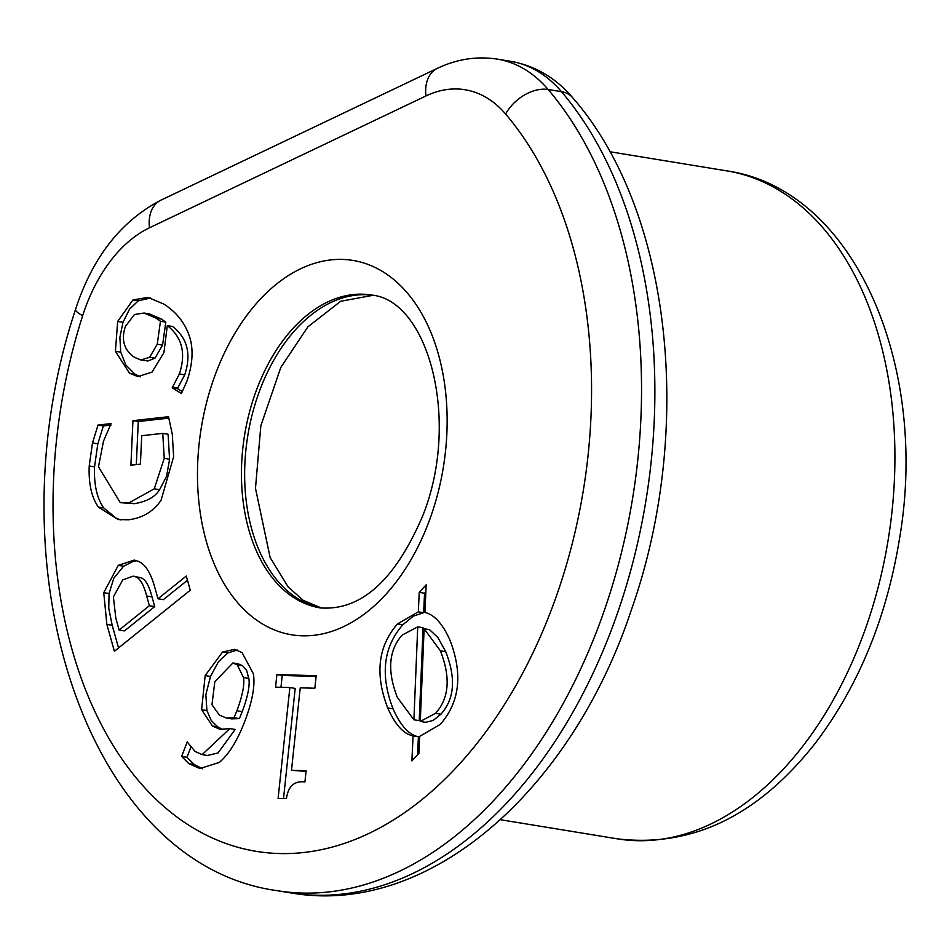 <?xml version="1.0" encoding="UTF-8"?>
<svg xmlns="http://www.w3.org/2000/svg" width="952" height="952" viewBox="0 0 952 952"><rect width="100%" height="100%" fill="white"/><g stroke="black" fill="none" stroke-linecap="round" stroke-linejoin="round"><path stroke-width="1.43" d="M136.314 464.6L138.278 421.534L168.873 418.13M120.297 502.668L134.399 503.679C146.798 501.585 155.188 496.92 159.579 489.697L166.6 476.25L169.575 459.209L168.088 434.243L162.756 433.374L141.717 435.718L140.408 464.148L130.912 465.207L132.947 420.665L168.504 416.702L172.3 434.29L173.633 456.698L161.078 500.228C153.32 511.545 142.502 518.055 128.615 519.768L118.203 519.59L98.413 507.107C91.618 497.503 88.536 483.806 89.202 465.992L92.487 442.966L98.032 425.044L111.086 423.592L103.459 441.252L98.484 466.837L120.297 502.668L129.067 502.799L154.248 488.828L164.244 458.328L162.756 433.374M120.916 519.923L116.525 518.423L103.744 507.975C96.949 498.384 93.879 484.675 94.534 466.861L97.818 443.846L103.363 425.913L110.979 425.068M159.579 489.697L154.248 488.828M138.278 421.534L132.947 420.665M97.818 443.846L92.487 442.966M103.363 425.913L98.032 425.044M440.336 724.365L419.653 736.396L418.916 753.294L411.895 760.91L413.073 735.872C403.577 734.028 395.128 724.722 387.726 707.955C374.743 674.242 378.003 646.229 397.496 623.905L418.333 611.827L419.213 592.358L426.187 584.802L424.937 612.433C434.409 614.683 442.787 624 450.046 640.375C462.946 674.099 459.709 702.1 440.336 724.365M417.559 754.769L418.416 736.741C408.908 734.896 400.459 725.591 393.057 708.823C380.074 675.111 383.335 647.098 402.827 624.774L413.311 616.146L423.664 612.695L424.544 593.227L419.213 592.358M424.544 593.227L425.865 591.799M423.664 612.695L418.333 611.827M397.377 697.483L413.906 719.783L417.726 626.868L402.172 635.055C388.666 650.276 387.071 671.077 397.377 697.483M417.726 626.868L423.057 627.749L419.237 720.652L413.906 719.783M420.284 721.426L435.54 713.334C449.177 698.209 450.784 677.384 440.395 650.847L424.116 628.736L420.284 721.426L425.615 722.306L433.148 720.474L440.883 714.202C454.509 699.089 456.127 678.252 445.726 651.715L437.872 637.507L429.447 629.605L424.116 628.736M418.416 736.741L413.073 735.872M222.816 729.589L217.746 726.888L211.201 720.462L206.929 710.561L205.846 694.627L210.499 676.432L218.436 661.723L227.897 652.893L237.25 650.026M202.145 754.603L207.488 755.471L218.032 752.961L235.156 729.458L229.825 728.589L220.031 729.363L212.415 726.019L201.598 709.68L205.168 675.563L222.566 652.013L234.608 649.347L242.094 652.62L253.387 673.837C255.243 685.369 252.447 701.041 244.973 720.89C237.453 740.549 228.885 754.4 219.269 762.433L199.944 768.55L188.865 763.635L181.618 756.423L187.211 741.941L195.124 751.497L202.145 754.603L229.825 728.589M202.609 768.811L194.196 764.515L186.961 757.292L190.793 747.344M226.279 717.998L231.61 718.879L239.345 718.617L242.26 711.632C247.889 696.293 250.067 685.202 248.793 678.371L246.616 670.446L242.629 665.757L238.238 663.818L232.907 662.949L214.819 681.727L211.963 704.718L219.305 715.035L226.279 717.998L234.013 717.748L236.917 710.763C242.558 695.412 244.735 684.321 243.462 677.503L237.298 664.889L232.907 662.949M239.345 718.617L234.013 717.748M248.793 678.371L243.462 677.503M186.961 757.292L181.618 756.423M304.926 781.937C294.287 780.711 288.135 786.281 286.457 798.621L278.103 798.395L289.86 687.546L275.556 687.154L276.889 674.599L316.183 675.682L314.85 688.236L300.237 687.832L291.49 770.275L306.116 770.68L304.926 781.937M306.032 771.406L291.49 770.275M280.971 687.308L282.22 675.468L276.889 674.599M282.22 675.468L316.112 676.408M283.517 798.549L295.191 688.427L289.86 687.546M118.548 647.919L112.193 625.297L108.754 608.221L109.075 593.536L113.788 578.269L123.641 566.214L133.673 561.168L136.886 560.776M157.996 598.784L186.283 576.031L190.269 590.228L114.395 651.263L106.862 624.429L103.744 592.656L118.298 565.345L134.291 560.085L137.778 561.144C144.871 563.679 150.487 572.212 154.617 586.753L157.996 598.784L163.339 599.653L187.473 580.244M119.143 630.046L124.474 630.914L154.724 606.579L151.999 596.88C149.107 585.67 145.454 579.304 141.051 577.781L133.137 576.138L122.772 579.899L113.371 596.904L115.835 618.276L119.143 630.046L149.393 605.71L146.667 596.011C143.764 584.802 140.123 578.423 135.719 576.912L133.137 576.138M154.724 606.579L149.393 605.71M141.051 577.781L135.719 576.912M172.229 387.809L179.381 373.934C186.187 353.359 182.153 337.246 167.302 325.632L163.934 352.621L152.011 372.113L137.885 376.599L129.52 373.22L115.406 351.276L117.667 321.443L132.935 299.963L147.965 297.381L163.625 303.974C175.93 311.744 184.414 322.169 189.067 335.271C193.661 348.218 192.947 363.497 186.913 381.133L181.404 393.533L172.229 387.809L177.572 388.678L177.822 387.94L172.49 387.059M182.439 391.724L177.572 388.678M140.515 376.813L134.851 374.1L125.819 364.949L120.737 352.145L119.881 337.401L122.998 322.312L129.627 309.019L138.266 300.832L150.678 297.964M156.08 318.158L144.061 313.029L134.47 314.505L125.414 326.393C120.952 339.721 123.998 350.038 134.553 357.357L140.92 359.987L149.666 357.286L157.235 344.243L160.471 321.252L156.08 318.158L161.412 319.039L149.393 313.898L144.061 313.029M120.737 352.145L115.406 351.276M177.822 387.94L184.724 374.802C191.519 354.227 187.484 338.127 172.633 326.5L167.302 325.632M140.92 359.987L147.941 360.998L154.998 358.166L162.566 345.112L165.815 322.121L160.471 321.252M165.815 322.121L161.412 319.039M169.575 459.209L164.244 458.328M103.744 507.975L98.413 507.107M94.534 466.861L89.202 465.992M134.399 503.679L129.067 502.799M440.883 714.202L435.54 713.334M445.726 651.715L440.395 650.847M402.827 624.774L397.496 623.905M393.057 708.823L387.726 707.955M242.26 711.632L236.917 710.763M242.629 665.757L237.298 664.889M217.746 726.888L212.415 726.019M206.929 710.561L201.598 709.68M210.499 676.432L205.168 675.563M227.897 652.893L222.566 652.013M194.196 764.515L188.865 763.635M151.999 596.88L146.667 596.011M112.193 625.297L106.862 624.429M109.075 593.536L103.744 592.656M123.641 566.214L118.298 565.345M138.266 300.832L132.935 299.963M122.998 322.312L117.667 321.443M134.851 374.1L129.52 373.22M184.724 374.802L179.381 373.934M162.566 345.112L157.235 344.243M154.998 358.166L149.666 357.286M149.476 227.79L425.96 95.95A141.681 91.606 99.3 0 1 505.619 114.026A409.098 264.501 99.3 0 1 535.5 647.443A409.098 264.501 99.3 0 1 178.083 817.863A409.098 264.501 99.3 0 1 82.645 315.719A141.681 91.606 99.3 0 1 149.476 227.79A35.414 24.645 64.5 0 1 160.9 200.182L437.385 68.342A35.414 24.645 -115.5 0 0 425.96 95.95M300.654 268.761A189.674 122.629 -80.7 0 0 226.647 587.824A189.674 122.629 -80.7 0 0 439.598 486.282A189.674 122.629 -80.7 0 0 300.654 268.761M561.49 91.689A35.414 23.705 -40.4 0 1 572.568 97.592C555.67 77.766 535.048 65.676 510.724 61.321A177.096 114.502 99.3 0 1 561.49 91.689A444.524 287.397 99.3 0 1 619.288 607.876A444.524 287.397 99.3 0 1 290.527 892.857L277.187 890.679A444.524 287.397 -80.7 0 0 605.948 605.698A444.524 287.397 -80.7 0 0 548.15 89.512L561.49 91.689M505.619 114.026A35.414 23.705 139.6 0 1 548.15 89.512A177.096 114.502 -80.7 0 0 497.396 59.143C476.869 55.989 456.865 59.06 437.385 68.342M160.9 200.182C120.916 221.054 92.475 257.433 75.577 309.293A35.414 6.045 17.7 0 0 82.645 315.719M726.816 170.872C854.634 189.269 929.497 365.913 899.402 539.332C886.455 618.3 858.442 686.213 815.376 743.084C758.197 815.745 692.247 847.673 617.515 838.867A338.436 218.817 -80.7 0 0 888.109 540.2A338.436 218.817 -80.7 0 0 726.816 170.872L609.78 151.725M327.678 301.986A158.508 102.483 -80.7 0 0 241.51 468.051A158.508 102.483 -80.7 0 0 320.169 607.888C360.927 611.029 395.139 580.292 422.795 515.675C461.054 419.784 427.948 299.82 371.363 295.037A158.508 102.483 -80.7 0 0 327.678 301.986M372.827 295.298A158.508 102.483 -80.7 0 0 330.88 302.51A158.508 102.483 -80.7 0 0 244.747 467.242A158.508 102.483 -80.7 0 0 321.645 608.102M572.568 97.592C671.922 210.785 694.817 430.387 631.343 609.946C571.426 790.672 428.483 917.312 290.527 892.857M510.724 61.321L497.396 59.143M75.577 309.293C-10.674 568.784 87.441 864.69 277.187 890.679M617.515 838.867L500.49 819.72M321.776 608.126L303.272 600.403L288.206 587.027L270.13 557.491L255.481 488.293L260.848 425.734L280.792 367.472L307.841 326.881L340.733 301.248L372.946 295.322"/></g></svg>
